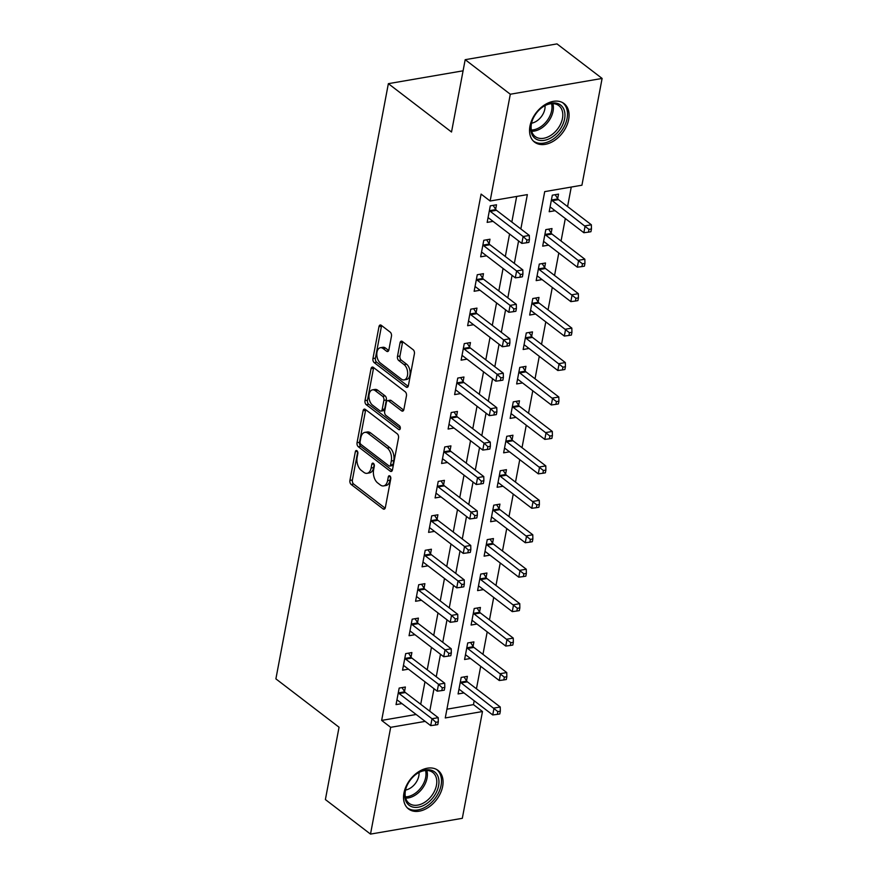<?xml version="1.0" encoding="UTF-8"?>
<svg xmlns="http://www.w3.org/2000/svg" width="878" height="878" viewBox="0 0 878 878"><rect width="100%" height="100%" fill="white"/><g stroke="black" fill="none" stroke-linecap="round" stroke-linejoin="round"><path stroke-width="1.32" d="M356.951 450.732A2.14 1.262 -99.8 0 0 356.227 450.524A2.14 1.262 -99.8 0 0 355.349 451.676L349.916 480.42A3.051 1.8 -99.8 0 0 351.178 484.48L383.06 508.889A3.051 1.8 -99.8 0 0 384.092 509.196A3.051 1.8 -99.8 0 0 385.343 507.539L390.776 478.806A2.14 1.262 -99.8 0 0 389.898 475.964A2.14 1.262 -99.8 0 0 389.173 475.744A2.14 1.262 -99.8 0 0 388.296 476.908L387.593 480.628A9.779 5.74 -99.8 0 1 383.587 485.918A9.779 5.74 -99.8 0 1 380.295 484.941L377.639 482.9A9.779 5.74 -99.8 0 1 373.6 469.906L374.302 466.196A2.14 1.262 -99.8 0 0 373.424 463.354A2.14 1.262 -99.8 0 0 372.7 463.134A2.14 1.262 -99.8 0 0 371.822 464.297L371.12 468.007A9.779 5.74 -99.8 0 1 367.114 473.308A9.779 5.74 -99.8 0 1 363.821 472.331L361.165 470.29A9.779 5.74 -99.8 0 1 357.126 457.295L357.829 453.575A2.14 1.262 -99.8 0 0 356.951 450.732M568.659 119.518A24.277 16.583 -52.6 0 1 554.402 140.535A24.277 16.583 -52.6 0 1 534.548 142.115A24.277 16.583 -52.6 0 1 529.95 126.169A24.277 16.583 -52.6 0 1 544.206 105.162A24.277 16.583 -52.6 0 1 564.06 103.571A24.277 16.583 -52.6 0 1 568.659 119.518M442.655 786.37A24.277 16.583 -52.6 0 1 428.398 807.376A24.277 16.583 -52.6 0 1 408.544 808.967A24.277 16.583 -52.6 0 1 403.946 793.021A24.277 16.583 -52.6 0 1 418.202 772.014A24.277 16.583 -52.6 0 1 438.056 770.423A24.277 16.583 -52.6 0 1 442.655 786.37M391.467 336.208A3.051 1.8 -99.8 0 0 390.205 332.147L381.261 325.299A3.051 1.8 -99.8 0 0 380.229 324.992A3.051 1.8 -99.8 0 0 378.978 326.649L372.941 358.564A3.051 1.8 -99.8 0 0 374.204 362.625L406.086 387.044A3.051 1.8 -99.8 0 0 407.118 387.341A3.051 1.8 -99.8 0 0 408.369 385.694L414.405 353.779A3.051 1.8 -99.8 0 0 413.143 349.718L402.333 341.443A3.051 1.8 -99.8 0 0 401.312 341.136A3.051 1.8 -99.8 0 0 400.05 342.793L397.471 356.446A3.051 1.8 -99.8 0 0 398.733 360.507L404.089 364.611A8.176 4.807 -99.8 0 1 407.655 373.315A8.176 4.807 -99.8 0 1 404.11 379.9A8.176 4.807 -99.8 0 1 401.356 379.087L380.372 363.009A8.176 4.807 -99.8 0 1 376.805 354.317A8.176 4.807 -99.8 0 1 380.35 347.721A8.176 4.807 -99.8 0 1 383.104 348.544L386.594 351.222A3.051 1.8 -99.8 0 0 387.626 351.529A3.051 1.8 -99.8 0 0 388.877 349.872L391.467 336.208M370.505 834.1L325.387 799.562L339.051 727.225L275.89 678.87L388.361 83.662L451.522 132.018L465.186 59.682L510.305 94.231L602.11 78.438L581.927 185.214L544.711 191.623L445.267 717.941L482.483 711.531L462.311 818.318L370.505 834.1L390.677 727.324L425.171 721.387M520.852 228.96L527.349 194.609L490.133 201.007L481.1 194.093L381.656 720.41L390.677 727.324M490.133 201.007L510.305 94.231M365.358 409.422A3.051 1.8 -99.8 0 0 364.337 409.115A3.051 1.8 -99.8 0 0 363.086 410.772L357.05 442.688A3.051 1.8 -99.8 0 0 358.312 446.748L390.194 471.157A3.051 1.8 -99.8 0 0 391.226 471.464A3.051 1.8 -99.8 0 0 392.477 469.807L398.513 437.892A3.051 1.8 -99.8 0 0 397.251 433.831L365.358 409.422M364.996 400.631L371.032 368.716A3.051 1.8 -99.8 0 1 372.283 367.059A3.051 1.8 -99.8 0 1 373.315 367.366L405.197 391.775A3.051 1.8 -99.8 0 1 406.459 395.835L403.869 409.488A3.051 1.8 -99.8 0 1 402.618 411.145A3.051 1.8 -99.8 0 1 401.597 410.838L388.658 400.939A3.051 1.8 -99.8 0 0 387.637 400.631A3.051 1.8 -99.8 0 0 386.375 402.289L384.663 411.354A3.051 1.8 -99.8 0 0 385.925 415.415L399.391 425.72A2.14 1.262 -99.8 0 1 400.324 427.992A2.14 1.262 -99.8 0 1 399.391 429.715A2.14 1.262 -99.8 0 1 398.678 429.507L366.258 404.692A3.051 1.8 -99.8 0 1 364.996 400.631L367.476 400.203L373.512 368.288L371.032 368.716M381.656 720.41L416.15 714.483M420.716 704.277L424.963 681.8M427.224 669.826L431.471 647.349M433.732 635.387L437.979 612.91M440.24 600.936L444.487 578.459M446.748 566.497L450.996 544.02M453.257 532.046L457.504 509.58M459.765 497.606L464.012 475.13M466.273 463.156L470.52 440.69M472.781 428.716L477.028 406.24M479.289 394.266L483.537 371.8M485.797 359.826L490.045 337.35M492.306 325.387L496.553 302.91M498.814 290.936L503.061 268.459M505.322 256.497L509.569 234.02M511.83 222.046L516.67 196.442M404.528 691.491L405.373 687.013L399.172 688.078L396.044 704.606L401.937 703.596M411.036 657.051L411.881 652.563L405.68 653.627L402.552 670.166L408.446 669.157M417.544 622.601L418.389 618.123L412.188 619.188L409.06 635.716L414.954 634.706M424.052 588.161L424.897 583.672L418.696 584.737L415.568 601.276L421.462 600.267M430.56 553.711L431.405 549.233L425.204 550.297L422.077 566.826L427.97 565.816M437.068 519.271L437.913 514.782L431.713 515.847L428.585 532.386L434.478 531.377M443.577 484.821L444.422 480.343L438.221 481.407L435.093 497.936L440.986 496.926M450.085 450.381L450.93 445.892L444.729 446.957L441.601 463.496L447.495 462.486M456.593 415.931L457.438 411.453L451.237 412.517L448.109 429.046L454.003 428.036M463.101 381.491L463.946 377.002L457.745 378.067L454.617 394.606L460.511 393.596M469.609 347.04L470.454 342.563L464.253 343.627L461.126 360.156L467.019 359.146M476.117 312.601L476.963 308.112L470.762 309.188L467.634 325.716L473.527 324.706M482.626 278.15L483.471 273.673L477.27 274.737L474.142 291.276L480.036 290.256M489.134 243.711L489.979 239.222L483.778 240.298L480.65 256.826L486.544 255.816M495.642 209.26L496.487 204.783L490.286 205.847L487.158 222.386L493.052 221.366M446.913 709.194L473.461 704.628L474.186 700.765M476.447 688.791L480.694 666.314M482.966 654.351L487.202 631.875M489.474 619.901L493.71 597.424M495.982 585.461L500.23 562.985M502.49 551.011L506.738 528.534M508.999 516.571L513.246 494.094M515.507 482.121L519.754 459.644M522.015 447.681L526.262 425.204M528.523 413.231L532.77 390.754M535.031 378.791L539.279 356.314M541.539 344.341L545.787 321.864M548.048 309.901L552.295 287.424M554.556 275.451L558.803 252.974M561.064 241.011L565.311 218.534M567.572 206.56L571.26 187.058M466.558 680.823L467.403 676.345L461.202 677.41L458.075 693.938L463.957 692.929M473.066 646.384L473.911 641.895L467.711 642.959L464.583 659.499L470.465 658.489M479.575 611.933L480.42 607.455L474.219 608.52L471.091 625.048L476.984 624.038M486.083 577.494L486.928 573.005L480.727 574.08L477.599 590.609L483.493 589.599M492.591 543.043L493.436 538.565L487.235 539.63L484.107 556.158L490.001 555.148M499.099 508.603L499.944 504.115L493.743 505.19L490.615 521.719L496.509 520.709M505.607 474.153L506.452 469.675L500.251 470.74L497.124 487.279L503.017 486.258M512.115 439.713L512.961 435.225L506.76 436.3L503.632 452.829L509.525 451.819M518.624 405.263L519.469 400.785L513.268 401.85L510.14 418.389L516.034 417.368M525.132 370.823L525.977 366.335L519.776 367.41L516.648 383.938L522.542 382.929M531.64 336.373L532.485 331.895L526.284 332.96L523.156 349.499L529.05 348.478M538.148 301.933L538.993 297.455L532.792 298.52L529.664 315.048L535.558 314.039M544.656 267.483L545.501 263.005L539.301 264.069L536.173 280.609L542.066 279.588M551.164 233.043L552.01 228.565L545.809 229.63L542.681 246.158L548.574 245.149M557.673 198.604L558.518 194.115L552.317 195.179L549.189 211.719L555.083 210.698M463.09 70.811L388.361 83.662M465.186 59.682L556.992 43.9L602.11 78.438M473.461 704.628L482.483 711.531M429.737 711.18L433.984 688.703M436.245 676.74L440.493 654.264M442.753 642.29L447.001 619.813M449.262 607.85L453.509 585.374M455.77 573.4L460.017 550.923M462.278 538.96L466.525 516.483M468.786 504.51L473.033 482.044M475.294 470.07L479.542 447.593M481.802 435.62L486.05 413.154M488.311 401.18L492.558 378.703M494.819 366.73L499.066 344.264M501.327 332.29L505.574 309.813M507.835 297.851L512.083 275.374M514.343 263.4L518.591 240.923M367.114 473.308L369.594 472.88A9.779 5.74 -99.8 0 0 373.6 467.59L371.12 468.007M374.182 464.528L373.6 467.59M383.587 485.918L386.068 485.49A9.779 5.74 -99.8 0 0 390.073 480.2L387.593 480.628M390.655 477.138L390.073 480.2M357.708 451.918L352.396 479.992A3.051 1.8 -99.8 0 0 353.658 484.052L385.168 508.175M365.742 409.719A3.051 1.8 -99.8 0 0 365.566 410.344L359.53 442.26A3.051 1.8 -99.8 0 0 360.792 446.32L392.29 470.443M360.09 441.612A2.14 1.262 -99.8 0 0 360.979 444.455L388.965 465.878A2.14 1.262 -99.8 0 0 389.678 466.097A2.14 1.262 -99.8 0 0 390.556 464.934L391.303 461.016A9.779 5.74 -99.8 0 0 387.264 448.021L368.134 433.37A9.779 5.74 -99.8 0 0 364.842 432.393A9.779 5.74 -99.8 0 0 360.836 437.683L360.09 441.612M389.678 466.097L392.159 465.669A2.14 1.262 -99.8 0 0 393.037 464.506L390.556 464.934M364.842 432.393L367.322 431.965A9.779 5.74 -99.8 0 1 370.615 432.942L389.744 447.593A9.779 5.74 -99.8 0 1 393.783 460.588L393.037 464.506M373.688 367.652A3.051 1.8 -99.8 0 0 373.512 368.288M403.693 410.125L391.138 400.511A3.051 1.8 -99.8 0 0 390.117 400.214L387.637 400.631M400.291 428.42L368.738 404.264L366.258 404.692M375.246 390.666A8.176 4.807 -99.8 0 0 372.491 389.854A8.176 4.807 -99.8 0 0 368.947 396.439A8.176 4.807 -99.8 0 0 372.513 405.142L379.9 410.805A3.051 1.8 -99.8 0 0 380.931 411.113A3.051 1.8 -99.8 0 0 382.182 409.455L383.895 400.39A3.051 1.8 -99.8 0 0 382.643 396.329L375.246 390.666L377.727 390.238A8.176 4.807 -99.8 0 0 374.972 389.426L372.491 389.854M380.931 411.113L383.412 410.684A3.051 1.8 -99.8 0 0 384.663 409.027L382.182 409.455M377.727 390.238L385.124 395.901A3.051 1.8 -99.8 0 1 386.375 399.962L384.663 409.027M367.476 400.203A3.051 1.8 -99.8 0 0 368.738 404.264M380.35 347.721L382.83 347.293A8.176 4.807 -99.8 0 1 385.585 348.116L388.702 350.498M404.11 379.9L406.591 379.472A8.176 4.807 -99.8 0 0 410.136 372.887A8.176 4.807 -99.8 0 0 406.569 364.183L404.089 364.611M402.717 341.729A3.051 1.8 -99.8 0 0 402.53 342.365L399.951 356.018A3.051 1.8 -99.8 0 0 401.213 360.079L406.569 364.183M381.634 325.595A3.051 1.8 -99.8 0 0 381.458 326.221L375.422 358.136A3.051 1.8 -99.8 0 0 376.684 362.197L408.193 386.32M458.92 689.46L459.172 689.493A3.117 1.833 80.2 0 1 459.885 689.812L492.734 714.955L494.04 708.063L500.24 706.999L467.392 681.855A3.117 1.833 80.2 0 1 466.756 681.141L464.056 676.916M497.848 711.608L497.332 714.363L499.812 713.935L500.328 711.18L497.848 711.608L461.191 682.919A3.117 1.833 80.2 0 1 460.555 682.206L460.346 681.888M497.332 714.363L492.734 714.955M500.24 706.999L500.328 711.18M398.327 692.555L398.524 692.874A3.117 1.833 -99.8 0 0 399.161 693.587L432.009 718.731L430.703 725.623L397.855 700.479A3.117 1.833 -99.8 0 0 397.152 700.161L396.889 700.128M402.025 687.584L404.725 691.809A3.117 1.833 -99.8 0 0 405.362 692.522L438.21 717.666L432.009 718.731L435.817 722.276L435.301 725.03L437.782 724.602L438.298 721.848L435.817 722.276M438.298 721.848L438.21 717.666M430.703 725.623L435.301 725.03M465.428 655.01L465.68 655.054A3.117 1.833 80.2 0 1 466.394 655.361L499.242 680.516L500.548 673.624L506.749 672.559L473.9 647.415A3.117 1.833 80.2 0 1 473.264 646.691L470.564 642.476M504.356 677.168L503.84 679.923L506.321 679.495L506.836 676.74L504.356 677.168L467.7 648.48A3.117 1.833 80.2 0 1 467.063 647.766L466.866 647.448M503.84 679.923L499.242 680.516M506.749 672.559L506.836 676.74M471.936 620.57L472.188 620.603A3.117 1.833 80.2 0 1 472.902 620.922L505.75 646.065L507.056 639.173L513.257 638.108L480.409 612.965A3.117 1.833 80.2 0 1 479.772 612.251L477.072 608.026M510.864 642.718L510.348 645.473L512.829 645.045L513.345 642.29L510.864 642.718L474.208 614.029A3.117 1.833 80.2 0 1 473.571 613.316L473.374 612.998M510.348 645.473L505.75 646.065M513.257 638.108L513.345 642.29M478.444 586.131L478.697 586.164A3.117 1.833 80.2 0 1 479.41 586.482L512.258 611.626L513.564 604.733L519.765 603.669L486.917 578.525A3.117 1.833 80.2 0 1 486.28 577.812L483.58 573.586M517.372 608.278L516.857 611.033L519.337 610.605L519.853 607.85L517.372 608.278L480.716 579.59A3.117 1.833 80.2 0 1 480.079 578.876L479.882 578.558M516.857 611.033L512.258 611.626M519.765 603.669L519.853 607.85M404.835 658.116L405.032 658.423A3.117 1.833 -99.8 0 0 405.669 659.148L438.517 684.291L437.211 691.173L404.363 666.029A3.117 1.833 -99.8 0 0 403.66 665.711L403.397 665.678M408.533 653.144L411.233 657.359A3.117 1.833 -99.8 0 0 411.87 658.072L444.718 683.227L438.517 684.291L442.325 687.836L441.81 690.591L444.29 690.163L444.806 687.408L442.325 687.836M444.806 687.408L444.718 683.227M437.211 691.173L441.81 690.591M411.343 623.665L411.541 623.984A3.117 1.833 -99.8 0 0 412.177 624.697L445.025 649.841L443.719 656.733L410.871 631.589A3.117 1.833 -99.8 0 0 410.169 631.271L409.905 631.238M415.042 618.694L417.741 622.919A3.117 1.833 -99.8 0 0 418.378 623.632L451.226 648.776L445.025 649.841L448.834 653.386L448.318 656.14L450.798 655.712L451.314 652.958L448.834 653.386M451.314 652.958L451.226 648.776M443.719 656.733L448.318 656.14M417.851 589.226L418.049 589.544A3.117 1.833 -99.8 0 0 418.685 590.257L451.533 615.401L450.227 622.293L417.379 597.139A3.117 1.833 -99.8 0 0 416.677 596.831L416.413 596.788M421.55 584.254L424.25 588.469A3.117 1.833 -99.8 0 0 424.886 589.182L457.734 614.337L451.533 615.401L455.342 618.946L454.826 621.701L457.306 621.273L457.822 618.518L455.342 618.946M457.822 618.518L457.734 614.337M450.227 622.293L454.826 621.701M484.952 551.68L485.216 551.713A3.117 1.833 80.2 0 1 485.918 552.032L518.766 577.175L520.072 570.294L526.273 569.218L493.425 544.075A3.117 1.833 80.2 0 1 492.788 543.361L490.089 539.136M523.881 573.828L523.365 576.583L525.845 576.166L526.361 573.4L523.881 573.828L487.224 545.139A3.117 1.833 80.2 0 1 486.588 544.426L486.39 544.108M523.365 576.583L518.766 577.175M526.273 569.218L526.361 573.4M424.359 554.775L424.557 555.094A3.117 1.833 -99.8 0 0 425.193 555.807L458.042 580.951L456.736 587.843L423.887 562.699A3.117 1.833 -99.8 0 0 423.185 562.381L422.922 562.348M428.058 549.804L430.758 554.029A3.117 1.833 -99.8 0 0 431.394 554.742L464.242 579.886L458.042 580.951L461.85 584.496L461.334 587.25L463.814 586.822L464.33 584.068L461.85 584.496M464.33 584.068L464.242 579.886M456.736 587.843L461.334 587.25M433.282 771.038A21.006 14.344 -52.6 0 1 434.61 795.391A21.006 14.344 -52.6 0 1 410.443 806.136A21.006 14.344 -52.6 0 1 406.69 786.337A21.006 14.344 -52.6 0 1 415.722 774.528A21.006 14.344 -52.6 0 1 433.282 771.038M406.799 786.073A19.448 13.291 127.4 0 0 409.137 803.348A19.448 13.291 127.4 0 0 410.388 804.149A19.448 13.291 127.4 0 0 432.152 795.095A19.448 13.291 127.4 0 0 432.777 772.453A19.448 13.291 127.4 0 0 431.526 771.652A19.448 13.291 127.4 0 0 415.492 774.714M405.548 790.057A13.85 9.46 127.4 0 0 419.025 772.464M407.194 807.738L407.151 807.705A24.112 16.473 127.4 0 0 407.194 807.738A24.112 16.473 127.4 0 0 408.753 808.737A24.112 16.473 127.4 0 0 435.74 797.52A24.112 16.473 127.4 0 0 436.52 769.435A24.112 16.473 127.4 0 0 436.476 769.402L436.52 769.435M531.113 124.621A21.006 14.344 -52.6 0 1 532.694 119.485A21.006 14.344 -52.6 0 1 541.726 107.676A21.006 14.344 -52.6 0 1 558.957 104.032A21.006 14.344 -52.6 0 1 564.609 118.859A21.006 14.344 -52.6 0 1 544.349 140.337A21.006 14.344 -52.6 0 1 531.113 124.621M532.803 119.221A19.448 13.291 127.4 0 0 531.453 123.71A19.448 13.291 127.4 0 0 535.141 136.496A19.448 13.291 127.4 0 0 551.044 135.223A19.448 13.291 127.4 0 0 562.469 118.387A19.448 13.291 127.4 0 0 558.781 105.601A19.448 13.291 127.4 0 0 541.496 107.862M531.552 123.205A13.85 9.46 127.4 0 0 544.832 109.07A13.85 9.46 127.4 0 0 545.029 105.612M533.198 140.886L533.155 140.853A24.112 16.473 127.4 0 0 533.198 140.886A24.112 16.473 127.4 0 0 552.931 139.317A24.112 16.473 127.4 0 0 567.089 118.431A24.112 16.473 127.4 0 0 562.524 102.594A24.112 16.473 127.4 0 0 562.48 102.55L562.524 102.594M491.46 517.241L491.724 517.274A3.117 1.833 80.2 0 1 492.426 517.592L525.274 542.736L526.581 535.843L532.781 534.779L499.933 509.635A3.117 1.833 80.2 0 1 499.297 508.922L496.597 504.696M530.389 539.388L529.873 542.143L532.353 541.715L532.869 538.96L530.389 539.388L493.732 510.7A3.117 1.833 80.2 0 1 493.096 509.986L492.898 509.668M529.873 542.143L525.274 542.736M532.781 534.779L532.869 538.96M497.969 482.79L498.232 482.823A3.117 1.833 80.2 0 1 498.934 483.141L531.783 508.285L533.089 501.404L539.29 500.328L506.441 475.185A3.117 1.833 80.2 0 1 505.805 474.471L503.105 470.246M536.897 504.938L536.381 507.693L538.862 507.275L539.377 504.521L536.897 504.938L500.24 476.249A3.117 1.833 80.2 0 1 499.604 475.536L499.406 475.228M536.381 507.693L531.783 508.285M539.29 500.328L539.377 504.521M504.477 448.351L504.74 448.384A3.117 1.833 80.2 0 1 505.443 448.702L538.291 473.846L539.597 466.953L545.798 465.889L512.95 440.745A3.117 1.833 80.2 0 1 512.313 440.032L509.613 435.806M543.405 470.498L542.889 473.253L545.37 472.825L545.886 470.07L543.405 470.498L506.749 441.81A3.117 1.833 80.2 0 1 506.112 441.096L505.915 440.778M542.889 473.253L538.291 473.846M545.798 465.889L545.886 470.07M510.985 413.9L511.248 413.933A3.117 1.833 80.2 0 1 511.951 414.251L544.799 439.395L546.105 432.514L552.306 431.438L519.458 406.294A3.117 1.833 80.2 0 1 518.821 405.581L516.121 401.356M549.913 436.048L549.398 438.813L551.878 438.385L552.394 435.631L549.913 436.048L513.257 407.359A3.117 1.833 80.2 0 1 512.62 406.646L512.423 406.338M549.398 438.813L544.799 439.395M552.306 431.438L552.394 435.631M517.493 379.461L517.757 379.494A3.117 1.833 80.2 0 1 518.459 379.812L551.307 404.956L552.613 398.063L558.814 396.999L525.966 371.855A3.117 1.833 80.2 0 1 525.329 371.142L522.629 366.916M556.422 401.608L555.906 404.363L558.386 403.935L558.913 401.18L556.422 401.608L519.765 372.92A3.117 1.833 80.2 0 1 519.128 372.206L518.931 371.888M555.906 404.363L551.307 404.956M558.814 396.999L558.913 401.18M430.868 520.336L431.065 520.654A3.117 1.833 -99.8 0 0 431.702 521.367L464.55 546.511L463.244 553.403L430.396 528.249A3.117 1.833 -99.8 0 0 429.693 527.941L429.43 527.897M434.566 515.364L437.266 519.578A3.117 1.833 -99.8 0 0 437.902 520.303L470.751 545.447L464.55 546.511L468.358 550.056L467.842 552.811L470.323 552.383L470.838 549.628L468.358 550.056M470.838 549.628L470.751 545.447M463.244 553.403L467.842 552.811M437.376 485.885L437.573 486.203A3.117 1.833 -99.8 0 0 438.21 486.917L471.058 512.061L469.752 518.953L436.904 493.809A3.117 1.833 -99.8 0 0 436.201 493.491L435.938 493.458M441.074 480.914L443.774 485.139A3.117 1.833 -99.8 0 0 444.411 485.852L477.259 510.996L471.058 512.061L474.866 515.606L474.35 518.36L476.831 517.932L477.358 515.177L474.866 515.606M477.358 515.177L477.259 510.996M469.752 518.953L474.35 518.36M443.884 451.446L444.081 451.764A3.117 1.833 -99.8 0 0 444.718 452.477L477.566 477.621L476.26 484.513L443.412 459.359A3.117 1.833 -99.8 0 0 442.71 459.051L442.446 459.007M447.582 446.474L450.282 450.688A3.117 1.833 -99.8 0 0 450.919 451.413L483.767 476.556L477.566 477.621L481.374 481.166L480.859 483.921L483.339 483.493L483.866 480.738L481.374 481.166M483.866 480.738L483.767 476.556M476.26 484.513L480.859 483.921M450.392 416.995L450.59 417.313A3.117 1.833 -99.8 0 0 451.226 418.027L484.074 443.171L482.768 450.063L449.92 424.919A3.117 1.833 -99.8 0 0 449.218 424.601L448.954 424.568M454.091 412.023L456.79 416.249A3.117 1.833 -99.8 0 0 457.427 416.962L490.275 442.106L484.074 443.171L487.883 446.715L487.367 449.47L489.847 449.042L490.374 446.287L487.883 446.715M490.374 446.287L490.275 442.106M482.768 450.063L487.367 449.47M456.9 382.556L457.098 382.874A3.117 1.833 -99.8 0 0 457.734 383.587L490.582 408.731L489.276 415.623L456.439 390.48A3.117 1.833 -99.8 0 0 455.726 390.161L455.462 390.128M460.599 377.584L463.299 381.798A3.117 1.833 -99.8 0 0 463.935 382.523L496.783 407.666L490.582 408.731L494.402 412.276L493.875 415.031L496.355 414.603L496.882 411.848L494.402 412.276M496.882 411.848L496.783 407.666M489.276 415.623L493.875 415.031M524.001 345.01L524.265 345.043A3.117 1.833 80.2 0 1 524.967 345.361L557.815 370.505L559.121 363.624L565.322 362.548L532.474 337.404A3.117 1.833 80.2 0 1 531.838 336.691L529.138 332.466M562.93 367.158L562.414 369.923L564.894 369.495L565.421 366.741L562.93 367.158L526.273 338.48A3.117 1.833 80.2 0 1 525.637 337.756L525.439 337.448M562.414 369.923L557.815 370.505M565.322 362.548L565.421 366.741M463.408 348.105L463.606 348.423A3.117 1.833 -99.8 0 0 464.242 349.137L497.091 374.291L495.785 381.173L462.947 356.029A3.117 1.833 -99.8 0 0 462.234 355.711L461.971 355.678M467.107 343.133L469.807 347.359A3.117 1.833 -99.8 0 0 470.443 348.072L503.292 373.216L497.091 374.291L500.91 377.825L500.383 380.58L502.864 380.163L503.39 377.397L500.91 377.825M503.39 377.397L503.292 373.216M495.785 381.173L500.383 380.58M530.51 310.571L530.773 310.603A3.117 1.833 80.2 0 1 531.475 310.922L564.324 336.065L565.63 329.173L571.83 328.109L538.982 302.965A3.117 1.833 80.2 0 1 538.346 302.251L535.646 298.026M569.438 332.718L568.922 335.473L571.402 335.045L571.929 332.29L569.438 332.718L532.781 304.029A3.117 1.833 80.2 0 1 532.145 303.316L531.947 302.998M568.922 335.473L564.324 336.065M571.83 328.109L571.929 332.29M469.917 313.666L470.114 313.984A3.117 1.833 -99.8 0 0 470.751 314.697L503.599 339.841L502.293 346.733L469.456 321.589A3.117 1.833 -99.8 0 0 468.742 321.271L468.479 321.238M473.615 308.694L476.315 312.919A3.117 1.833 -99.8 0 0 476.952 313.633L509.8 338.776L503.599 339.841L507.418 343.386L506.891 346.141L509.372 345.712L509.899 342.958L507.418 343.386M509.899 342.958L509.8 338.776M502.293 346.733L506.891 346.141M537.018 276.12L537.281 276.153A3.117 1.833 80.2 0 1 537.994 276.471L570.832 301.615L572.138 294.734L578.339 293.669L545.49 268.514A3.117 1.833 80.2 0 1 544.854 267.801L542.154 263.587M575.946 298.279L575.43 301.033L577.911 300.605L578.437 297.851L575.946 298.279L539.29 269.59A3.117 1.833 80.2 0 1 538.653 268.866L538.455 268.558M575.43 301.033L570.832 301.615M578.339 293.669L578.437 297.851M476.425 279.215L476.622 279.533A3.117 1.833 -99.8 0 0 477.259 280.247L510.107 305.401L508.801 312.283L475.964 287.139A3.117 1.833 -99.8 0 0 475.25 286.821L474.998 286.788M480.123 274.243L482.823 278.469A3.117 1.833 -99.8 0 0 483.46 279.182L516.308 304.326L510.107 305.401L513.926 308.935L513.4 311.69L515.88 311.273L516.407 308.507L513.926 308.935M516.407 308.507L516.308 304.326M508.801 312.283L513.4 311.69M543.526 241.68L543.789 241.713A3.117 1.833 80.2 0 1 544.503 242.032L577.34 267.175L578.646 260.283L584.847 259.219L551.999 234.075A3.117 1.833 80.2 0 1 551.362 233.361L548.662 229.136M582.465 263.828L581.938 266.583L584.419 266.155L584.946 263.4L582.465 263.828L545.798 235.139A3.117 1.833 80.2 0 1 545.161 234.426L544.964 234.108M581.938 266.583L577.34 267.175M584.847 259.219L584.946 263.4M482.933 244.775L483.13 245.094A3.117 1.833 -99.8 0 0 483.767 245.807L516.615 270.951L515.309 277.843L482.472 252.699A3.117 1.833 -99.8 0 0 481.759 252.381L481.506 252.348M486.631 239.804L489.331 244.029A3.117 1.833 -99.8 0 0 489.968 244.742L522.816 269.886L516.615 270.951L520.434 274.496L519.908 277.25L522.388 276.822L522.915 274.068L520.434 274.496M522.915 274.068L522.816 269.886M515.309 277.843L519.908 277.25M550.034 207.23L550.297 207.263A3.117 1.833 80.2 0 1 551.011 207.581L583.848 232.725L585.154 225.844L591.355 224.779L558.507 199.624A3.117 1.833 80.2 0 1 557.87 198.911L555.17 194.696M588.973 229.388L588.447 232.143L590.927 231.715L591.454 228.96L588.973 229.388L552.306 200.7A3.117 1.833 80.2 0 1 551.669 199.975L551.472 199.668M588.447 232.143L583.848 232.725M591.355 224.779L591.454 228.96M489.441 210.336L489.639 210.643A3.117 1.833 -99.8 0 0 490.275 211.357L523.123 236.511L521.817 243.393L488.98 218.249A3.117 1.833 -99.8 0 0 488.267 217.931L488.014 217.898M493.14 205.353L495.84 209.579A3.117 1.833 -99.8 0 0 496.476 210.292L529.324 235.436L523.123 236.511L526.943 240.045L526.416 242.8L528.896 242.383L529.423 239.628L526.943 240.045M529.423 239.628L529.324 235.436M521.817 243.393L526.416 242.8M357.445 451.325L355.349 451.676M390.392 476.545L388.296 476.908M373.918 463.935L371.822 464.297M384.959 508.56L383.06 508.889M353.658 484.052L351.178 484.48M352.396 479.992L349.916 480.42M392.093 470.827L390.194 471.157M360.792 446.32L358.312 446.748M359.53 442.26L357.05 442.688M365.566 410.344L363.086 410.772M393.783 460.588L391.303 461.016M389.744 447.593L387.264 448.021M370.615 432.942L368.134 433.37M403.485 410.52L401.597 410.838M391.138 400.511L388.658 400.939M400.006 429.276L398.678 429.507M386.375 399.962L383.895 400.39M385.124 395.901L382.643 396.329M388.493 350.893L386.594 351.222M385.585 348.116L383.104 348.544M401.213 360.079L398.733 360.507M399.951 356.018L397.471 356.446M402.53 342.365L400.05 342.793M407.985 386.715L406.086 387.044M376.684 362.197L374.204 362.625M375.422 358.136L372.941 358.564M381.458 326.221L378.978 326.649M467.392 681.855L461.191 682.919M466.756 681.141L460.555 682.206M398.524 692.874L404.725 691.809M399.161 693.587L405.362 692.522M473.9 647.415L467.7 648.48M473.264 646.691L467.063 647.766M480.409 612.965L474.208 614.029M479.772 612.251L473.571 613.316M486.917 578.525L480.716 579.59M486.28 577.812L480.079 578.876M405.032 658.423L411.233 657.359M405.669 659.148L411.87 658.072M411.541 623.984L417.741 622.919M412.177 624.697L418.378 623.632M418.049 589.544L424.25 588.469M418.685 590.257L424.886 589.182M493.425 544.075L487.224 545.139M492.788 543.361L486.588 544.426M424.557 555.094L430.758 554.029M425.193 555.807L431.394 554.742M426.84 770.478A19.448 13.291 -52.6 0 1 422.109 788.773A19.448 13.291 -52.6 0 1 405.669 798.124M405.373 796.873A18.811 12.852 127.4 0 0 420.869 787.829A18.811 12.852 127.4 0 0 425.556 770.511M552.844 103.626A19.448 13.291 -52.6 0 1 553.063 111.188A19.448 13.291 -52.6 0 1 531.673 131.272M531.377 130.021A18.811 12.852 127.4 0 0 551.658 110.584A18.811 12.852 127.4 0 0 551.56 103.659M499.933 509.635L493.732 510.7M499.297 508.922L493.096 509.986M506.441 475.185L500.24 476.249M505.805 474.471L499.604 475.536M512.95 440.745L506.749 441.81M512.313 440.032L506.112 441.096M519.458 406.294L513.257 407.359M518.821 405.581L512.62 406.646M525.966 371.855L519.765 372.92M525.329 371.142L519.128 372.206M431.065 520.654L437.266 519.578M431.702 521.367L437.902 520.303M437.573 486.203L443.774 485.139M438.21 486.917L444.411 485.852M444.081 451.764L450.282 450.688M444.718 452.477L450.919 451.413M450.59 417.313L456.79 416.249M451.226 418.027L457.427 416.962M457.098 382.874L463.299 381.798M457.734 383.587L463.935 382.523M532.474 337.404L526.273 338.48M531.838 336.691L525.637 337.756M463.606 348.423L469.807 347.359M464.242 349.137L470.443 348.072M538.982 302.965L532.781 304.029M538.346 302.251L532.145 303.316M470.114 313.984L476.315 312.919M470.751 314.697L476.952 313.633M545.49 268.514L539.29 269.59M544.854 267.801L538.653 268.866M476.622 279.533L482.823 278.469M477.259 280.247L483.46 279.182M551.999 234.075L545.798 235.139M551.362 233.361L545.161 234.426M483.13 245.094L489.331 244.029M483.767 245.807L489.968 244.742M558.507 199.624L552.306 200.7M557.87 198.911L551.669 199.975M489.639 210.643L495.84 209.579M490.275 211.357L496.476 210.292"/></g></svg>
